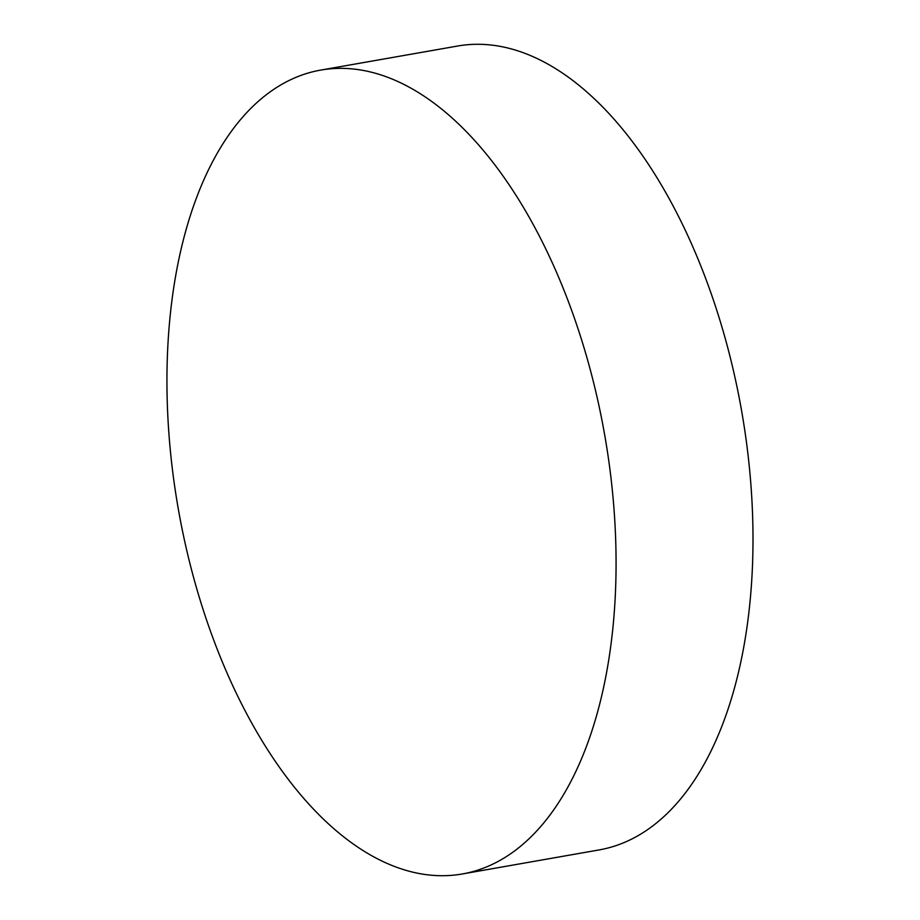 <?xml version="1.0" encoding="UTF-8"?>
<svg xmlns="http://www.w3.org/2000/svg" width="920" height="920" viewBox="0 0 920 920"><rect width="100%" height="100%" fill="white"/><g stroke="black" fill="none" stroke-linecap="round" stroke-linejoin="round"><path stroke-width="1.38" d="M599.69 409.124A408.123 216.373 -100 0 0 320.861 70.069A408.123 216.373 -100 0 0 183.321 534.934A408.123 216.373 -100 0 0 462.15 874A408.123 216.373 -100 0 0 599.69 409.124M462.15 874L599.081 849.93A408.123 216.373 -100 0 0 612.467 846.745A408.123 216.373 -100 0 0 736.621 385.066A408.123 216.373 -100 0 0 457.792 46L320.861 70.069"/></g></svg>
